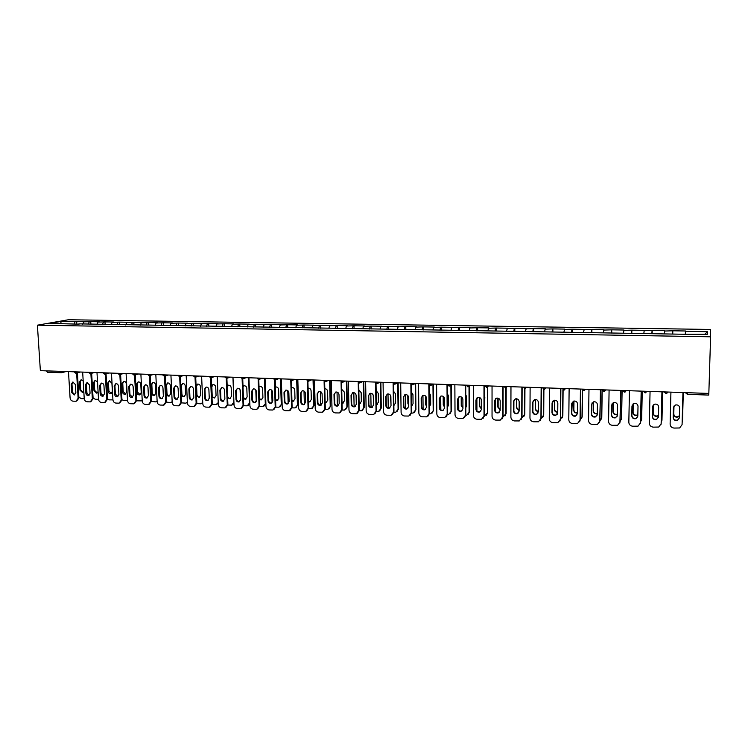 <?xml version="1.0" encoding="UTF-8"?>
<svg xmlns="http://www.w3.org/2000/svg" width="748" height="748" viewBox="0 0 748 748"><rect width="100%" height="100%" fill="white"/><g stroke="black" fill="none" stroke-linecap="round" stroke-linejoin="round"><path stroke-width="1.12" d="M710.478 329.457L68.339 319.751L37.4 325.174L710.6 336.806L710.478 329.457M61.233 323.566L60.616 321.49L49.882 323.379L79.092 324.183M60.616 321.49L76.689 321.444L76.829 323.828M82.617 324.239L83.711 321.855L85.235 321.584L76.689 321.444M83.711 321.855L90.751 321.668L90.891 324.062M96.81 324.482L97.885 322.079L99.391 321.799L90.751 321.668M97.885 322.079L104.963 321.892L105.103 324.295M111.153 324.716L112.219 322.313L113.687 322.023L104.963 321.892M112.219 322.313L119.325 322.117L119.456 324.529M125.655 324.959L126.693 322.538L128.142 322.248L119.325 322.117M126.693 322.538L133.827 322.341L133.957 324.772M140.297 325.202L141.316 322.771L142.737 322.481L133.827 322.341M141.316 322.771L148.487 322.575L148.609 325.015M155.098 325.445L156.098 323.005L157.491 322.715L148.487 322.575M156.098 323.005L163.298 322.799L163.419 325.258M170.058 325.698L171.04 323.239L172.395 322.949L163.298 322.799M171.04 323.239L178.267 323.043L178.379 325.511M185.177 325.95L186.14 323.473L187.468 323.183L178.267 323.043M186.14 323.473L193.395 323.276L193.508 325.754M200.455 326.203L201.399 323.716L202.689 323.416L193.395 323.276M201.399 323.716L208.692 323.519L208.786 326.006M215.901 326.465L216.817 323.959L218.079 323.66L208.692 323.519M216.817 323.959L224.138 323.753L224.241 326.268M231.506 326.726L232.404 324.211L233.638 323.903L224.138 323.753M232.404 324.211L239.762 324.006L239.856 326.567M247.289 326.988L248.168 324.454L249.355 324.155L239.762 324.006M248.168 324.454L255.554 324.249L255.648 326.932M263.24 327.25L264.091 324.707L265.25 324.398L255.554 324.249M264.091 324.707L271.515 324.501L271.608 327.315M279.378 327.521L280.201 324.959L281.323 324.651L271.515 324.501M280.201 324.959L287.653 324.754L287.737 327.661M295.703 327.736L296.479 325.221L297.573 324.913L287.653 324.754M296.479 325.221L303.969 325.006L304.053 327.933M312.271 327.727L312.945 325.483L314.001 325.165L303.969 325.006M312.945 325.483L320.471 325.268L320.546 328.204M328.942 327.998L329.597 325.745L330.607 325.427L320.471 325.268M329.597 325.745L337.152 325.53L337.217 328.484M345.8 328.279L346.427 326.006L347.399 325.689L337.152 325.53M346.427 326.006L354.019 325.791L354.075 328.765M362.845 328.559L363.453 326.278L364.388 325.96L354.019 325.791M363.453 326.278L371.083 326.063L371.13 329.045M380.087 328.849L380.676 326.549L381.564 326.221L371.083 326.063M380.676 326.549L388.334 326.334L388.38 329.335M397.534 329.129L398.086 326.82L398.936 326.502L388.334 326.334M398.086 326.82L405.781 326.605L405.818 329.625M415.168 329.429L415.701 327.1L416.505 326.773L405.781 326.605M415.701 327.1L423.433 326.885L423.462 329.924M433.017 329.718L433.522 327.381L434.279 327.054L423.433 326.885M433.522 327.381L441.283 327.166L441.311 330.214M451.063 330.018L451.549 327.671L452.26 327.334L441.283 327.166M451.549 327.671L459.347 327.446L459.366 330.523M469.333 330.317L469.781 327.951L470.455 327.615L459.347 327.446M469.781 327.951L477.617 327.736L477.626 330.822M487.808 330.625L488.855 327.904L477.617 327.736M488.238 328.25L496.111 328.026L496.111 331.13M506.508 330.934L507.471 328.204L496.111 328.026M506.901 328.54L514.811 328.316L514.802 331.439M525.423 331.252L526.312 328.494L514.811 328.316M525.797 328.839L533.745 328.615L533.726 331.757M544.572 331.57L545.376 328.793L533.745 328.615M544.909 329.139L552.894 328.914L552.865 332.075M563.955 331.888L564.675 329.092L552.894 328.914M564.263 329.447L572.285 329.214L572.248 332.402M583.562 332.215L584.207 329.401L572.285 329.214M583.842 329.756L591.902 329.522L591.855 332.729M603.412 332.542L603.963 329.709L591.902 329.522M603.664 330.074L611.761 329.831L611.705 333.056M623.514 332.869L623.972 330.027L611.761 329.831M623.729 330.382L631.864 330.149L631.798 333.393M643.86 333.206L644.224 330.345L631.864 330.149M644.037 330.709L652.209 330.466L652.144 333.73M664.458 333.552L664.729 330.663L652.209 330.466M664.598 331.027L672.817 330.794L672.733 334.076M685.308 333.898L685.486 330.99L672.817 330.794M685.42 331.364L707.384 331.71L707.365 334.263L684.878 334.272L78.867 323.865M88.292 324.015L89.236 321.949M102.541 324.249L103.476 322.173M116.95 324.492L117.857 322.397M131.48 324.763L132.396 322.631M146.159 325.081L147.085 322.856M160.988 325.399L161.923 323.099M175.976 325.726L176.921 323.332M191.133 326.053L192.086 323.566M206.476 326.306L207.402 323.809M221.978 326.567L222.895 324.062M237.658 326.82L238.547 324.305M253.507 327.091L254.376 324.557M269.532 327.353L270.374 324.81M285.727 327.624L286.549 325.062M302.108 327.895L302.903 325.324M318.667 328.176L319.433 325.586M335.413 328.456L336.151 325.848M352.345 328.737L353.065 326.109M369.475 329.017L370.166 326.38M386.8 329.307L387.464 326.652M404.322 329.597L404.949 326.932M422.04 329.896L422.648 327.213M439.974 330.195L440.544 327.493M458.113 330.494L458.655 327.783M476.457 330.803L476.972 328.073M495.026 331.112L495.513 328.363M513.82 331.429L514.259 328.662M532.828 331.738L533.24 328.961M552.071 332.065L552.454 329.26M571.547 332.383L571.893 329.569M591.257 332.72L591.565 329.877M611.21 333.047L611.481 330.195M631.405 333.384L631.639 330.513M651.854 333.73L652.05 330.831M672.555 334.066L672.714 331.158M708.711 395.084L687.337 394.346L687.356 392.719L708.767 393.429L708.711 395.084L687.337 394.318L685.355 392.635M704.868 334.216L707.384 331.71M710.6 336.806L708.833 393.429L40.364 370.662L37.4 325.174M74.183 323.781L75.146 321.724M47.461 372.214L46.413 370.886L60.41 371.345M679.352 417.982L677.501 420.086C675.033 420.554 673.602 419.619 673.219 417.262L673.499 407.062M670.928 392.139L670.115 424.125C670.292 426.416 671.601 427.734 674.032 428.071L679.652 427.968L682.073 424.649L682.952 392.55L682.073 424.808M673.172 417.58L673.424 407.613L675.416 405.005C677.866 404.584 679.268 405.538 679.623 407.856L679.362 417.842L677.454 420.404C674.986 420.881 673.555 419.937 673.172 417.58L673.219 417.262M673.939 406.089L673.724 414.261C674.107 416.58 675.509 417.506 677.95 417.038L679.408 415.86M682.167 422.601L683.307 392.56L682.494 421.208M673.985 406.033L673.78 413.953C674.154 416.271 675.556 417.197 677.997 416.73L679.418 415.608M682.531 420.89L682.485 421.376M658.418 417.375L656.613 419.226C654.191 419.656 652.798 418.712 652.424 416.402L652.714 405.986M661.999 391.83L661.11 424.238M661.933 391.83L661.157 423.733L658.717 427.052L653.228 427.136C650.825 426.799 649.526 425.5 649.339 423.218L650.059 391.428M652.34 416.711L652.574 406.809L654.565 404.191C656.968 403.808 658.343 404.762 658.689 407.043L658.455 416.963L656.538 419.535C654.117 419.974 652.714 419.03 652.34 416.711L652.424 416.402M637.717 416.758L635.996 418.366C633.621 418.768 632.247 417.823 631.882 415.551L632.21 404.939M641.27 391.129L640.381 423.649M641.176 391.129L640.503 422.835L638.035 426.154L632.677 426.22C630.302 425.883 629.021 424.584 628.825 422.321L629.451 390.727M631.77 415.86L631.966 406.014L633.977 403.396C636.324 403.05 637.67 403.995 638.016 406.248L637.81 416.103L635.884 418.674C633.509 419.076 632.135 418.141 631.77 415.86L631.882 415.551M617.259 416.14L615.623 417.515C613.295 417.889 611.957 416.954 611.602 414.701L611.976 403.929M620.803 390.428L619.896 423.05M620.672 390.428L620.092 421.937L617.624 425.266L612.378 425.313C610.031 424.976 608.76 423.686 608.563 421.442L609.096 390.035M611.462 415.009L611.621 405.229L613.64 402.62C615.941 402.293 617.259 403.237 617.596 405.453L617.418 415.262L615.482 417.823C613.154 418.197 611.817 417.262 611.462 415.009L611.602 414.701M597.044 415.495L595.511 416.683C593.229 417.019 591.911 416.084 591.565 413.868L592.005 402.957M600.579 389.745L599.644 422.433M600.429 389.736L599.943 421.059L597.456 424.378L592.332 424.415C590.013 424.088 588.751 422.807 588.554 420.563L588.985 389.343M591.388 414.177L591.528 404.453L593.547 401.844C595.801 401.545 597.1 402.489 597.428 404.677L597.287 414.42L595.343 416.982C593.061 417.328 591.743 416.393 591.388 414.177L591.565 413.868M577.063 414.841L575.642 415.851C573.398 416.169 572.108 415.234 571.771 413.046L572.267 402.022M580.607 389.063L580.224 419.88L579.625 421.788M580.429 389.054L580.037 420.189L577.55 423.508L572.529 423.527C570.238 423.2 568.985 421.928 568.789 419.703L569.125 388.67M571.566 413.345L571.678 403.686L573.697 401.087C575.913 400.806 577.185 401.751 577.503 403.911L577.391 413.588L575.446 416.15C573.202 416.468 571.911 415.533 571.566 413.345L571.771 413.046M653.425 404.883L653.228 413.429C653.593 415.71 654.968 416.636 657.361 416.206L658.492 415.467M661.26 422.265L661.971 420.021L662.663 391.859M662.597 391.859L661.905 420.329M653.5 404.818L653.303 413.13C653.668 415.402 655.052 416.327 657.436 415.897L658.492 415.234M661.971 420.021L661.858 420.834M633.154 403.817L632.967 412.606C633.332 414.85 634.678 415.776 637.015 415.383L637.838 414.944M640.615 421.779L641.662 419.151L642.261 391.167M642.177 391.157L641.56 419.46M633.257 403.742L633.079 412.307C633.444 414.551 634.79 415.477 637.128 415.075L637.838 414.71M641.662 419.151L641.447 420.273M613.117 402.835L612.967 411.793C613.313 414.009 614.641 414.925 616.932 414.56L617.437 414.336M620.232 421.199L621.597 418.3L622.112 390.475M621.99 390.475L621.476 418.609M613.257 402.761L613.108 411.494C613.454 413.709 614.772 414.626 617.063 414.261L617.446 414.102M621.597 418.3L621.27 419.703M593.332 401.919L593.201 410.989C593.538 413.167 594.838 414.093 597.091 413.756L597.297 413.681M600.102 420.572L601.775 417.459L602.205 389.923M602.056 389.792L601.616 417.758M593.491 401.863L593.36 410.699C593.706 412.877 595.006 413.794 597.25 413.457L597.297 413.438M601.775 417.459L601.327 419.114M573.772 401.059L573.669 410.194C573.987 412.298 575.231 413.233 577.4 412.98M580.205 419.918L582.187 416.627L582.533 390.222M582.355 390.017L582.009 416.926M573.968 401.022L573.866 409.904C574.137 411.914 575.315 412.859 577.4 412.728M582.187 416.627L581.607 418.506M557.325 414.177L556.016 415.028C553.819 415.318 552.548 414.392 552.211 412.242L552.781 401.124M560.878 388.39L560.579 419.03L559.85 421.124M560.673 388.38L560.364 419.338L557.877 422.648L552.959 422.648C550.696 422.33 549.462 421.059 549.256 418.852L549.5 388.006M551.987 412.531L552.071 402.92L554.081 400.33C556.26 400.077 557.503 401.012 557.83 403.144L557.737 412.774L555.792 415.327C553.595 415.626 552.323 414.691 551.987 412.531L552.211 412.242M554.455 400.255L554.371 409.408C554.623 411.344 555.745 412.288 557.737 412.251M560.402 419.282L562.842 415.804L563.104 389.904M562.898 389.792L562.627 416.103M554.67 400.236L554.595 409.119C554.801 410.961 555.848 411.905 557.746 411.98M562.842 415.804L562.122 417.87M537.831 413.494L536.625 414.214C534.465 414.486 533.221 413.56 532.894 411.437L532.95 401.891L533.52 400.255M541.393 387.726L541.178 418.179L540.308 420.451M541.15 387.716L540.935 418.487L538.448 421.788L533.623 421.779C531.389 421.461 530.164 420.208 529.958 418.01L530.117 387.342M532.641 411.727L532.688 402.172L534.698 399.591C536.84 399.357 538.064 400.292 538.382 402.396L538.317 411.961L536.372 414.514C534.212 414.785 532.969 413.859 532.641 411.727L532.894 411.437M535.362 399.497L535.306 408.632C535.503 410.409 536.503 411.363 538.326 411.484M541.159 418.497L543.712 414.99L543.899 389.381M543.674 389.334L543.478 415.28M535.605 399.497L535.549 408.352C535.708 410.016 536.634 410.961 538.326 411.194M543.712 414.99L542.861 417.225M518.56 412.803L517.466 413.41C515.353 413.663 514.128 412.737 513.801 410.643L513.829 401.152L514.484 399.413M522.132 387.071L522.01 417.347L521.01 419.759M521.87 387.062L521.739 417.646L519.252 420.946L514.53 420.928C512.315 420.61 511.099 419.357 510.884 417.178L510.968 386.688M513.521 410.933L513.549 401.433L515.55 398.862C517.653 398.637 518.86 399.572 519.168 401.648L519.131 411.166L517.195 413.709C515.073 413.962 513.848 413.036 513.521 410.933L513.801 410.643M516.494 398.778L516.457 407.866L519.14 410.699M513.904 400.545L513.867 411.26M521.982 417.758L524.816 414.186L524.937 388.698M524.675 388.717L524.554 414.476M516.756 398.815L516.728 407.585L519.14 410.381M524.816 414.186L523.834 416.561M499.533 412.101L498.542 412.625C496.457 412.849 495.26 411.933 494.933 409.857L494.942 400.432L495.662 398.6M503.105 386.426L503.058 416.524L501.945 419.048M502.815 386.417L502.768 416.823L500.281 420.105L495.653 420.086C493.465 419.768 492.268 418.525 492.044 416.356L492.044 386.043M494.634 410.147L494.634 400.704L496.635 398.132C498.692 397.936 499.879 398.862 500.188 400.919L500.178 410.372L498.243 412.915C496.158 413.148 494.952 412.223 494.634 410.147L494.933 409.857M497.841 398.104L497.831 407.108L500.178 409.885M503.077 408.408L503.086 396.917M495.288 399.105L495.288 411.204M503.03 417.01L506.144 413.392L506.19 387.894M505.9 387.988L505.854 413.681M498.14 398.179L498.131 406.828L500.178 409.53M506.144 413.392L505.04 415.888M480.74 411.4L479.842 411.839C477.794 412.055 476.616 411.129 476.289 409.081L476.27 399.713L477.065 397.814M484.302 385.781L484.339 415.71L483.115 418.338M483.984 385.772L484.021 416L481.544 419.282L477 419.245C474.84 418.936 473.652 417.702 473.428 415.542L473.344 385.407M475.962 409.371L475.943 399.984L477.925 397.422C479.954 397.235 481.123 398.16 481.432 400.189L481.45 409.595L479.515 412.12C477.467 412.344 476.28 411.419 475.962 409.371L476.289 409.081M479.412 397.478L479.431 406.36L481.45 409.044M484.33 408.127L484.826 397.319L484.311 395.729M476.887 397.992L476.915 410.839M484.302 416.243L487.677 412.606L487.659 386.922M487.35 387.146L487.369 412.896M479.73 397.599L479.749 406.089L481.441 408.651M487.677 412.606L486.471 415.196M462.171 410.689L461.357 411.063C459.347 411.26 458.187 410.343 457.87 408.315L457.823 398.993L458.674 397.038M465.724 385.155L465.836 414.897L464.508 417.618M465.378 385.136L465.499 415.196L463.031 418.459L458.561 418.422C456.43 418.113 455.252 416.888 455.027 414.738L454.859 384.781M457.514 408.595L457.467 399.264L459.45 396.721C461.441 396.543 462.591 397.469 462.89 399.479L462.937 408.829L461.011 411.344C459.001 411.54 457.832 410.633 457.514 408.595L457.87 408.315M461.198 396.889L461.236 405.622L462.928 408.184M465.808 407.688L466.574 405.837L466.546 396.627L465.761 394.71M458.702 397.029L458.767 410.362M465.798 415.458L466.668 415.336L469.435 411.83L469.342 385.753M469.015 386.127L469.099 412.111M461.535 397.076L461.572 405.351L462.928 407.725M469.435 411.83L468.117 414.504M443.826 409.979L443.096 410.287C441.114 410.474 439.974 409.567 439.665 407.557L439.59 398.291L440.488 396.29M449.081 386.09L447.369 384.528L447.556 414.102L446.126 416.888M446.995 384.509L447.192 414.392L444.733 417.655L440.348 417.608C438.235 417.3 437.066 416.075 436.841 413.943L436.598 384.154M439.282 407.838L439.216 398.562L441.18 396.019C443.143 395.86 444.275 396.777 444.574 398.768L444.639 408.062L442.723 410.577C440.74 410.755 439.6 409.848 439.282 407.838L439.665 407.557M443.19 396.356L443.246 404.892L444.63 407.277M447.51 407.174L448.529 405.107L448.473 395.944L447.416 393.785M440.722 396.178L440.824 409.82M447.51 414.663L448.613 414.56L451.399 411.063L451.24 384.855M450.885 385.108L451.044 411.344M443.555 396.618L443.611 404.621L444.63 406.744M451.399 411.063L449.987 413.812M425.696 409.278L425.051 409.53C423.097 409.698 421.975 408.801 421.666 406.809L421.563 397.599L422.508 395.561M429.221 384.519L429.483 413.317L427.968 416.159M428.819 383.892L429.09 413.607L426.641 416.851L422.339 416.804C420.254 416.496 419.095 415.28 418.861 413.158L418.543 383.546M421.264 407.09L421.171 397.861L423.125 395.337C425.051 395.187 426.173 396.103 426.463 398.067L426.556 407.314L424.649 409.811C422.704 409.988 421.573 409.072 421.264 407.09L421.666 406.809M425.388 395.87L425.472 404.172L426.547 406.342M429.417 406.613L430.689 404.378L430.605 395.271L429.296 392.934M422.947 395.383L423.088 409.24M429.446 413.868L430.773 413.784L433.569 410.306L433.344 384.051M432.961 384.266L433.186 410.587M425.78 396.253L425.855 403.901L426.538 405.697M433.569 410.306L432.073 413.111M407.782 408.567L407.202 408.782C405.285 408.941 404.182 408.034 403.873 406.071L403.752 396.908L404.733 394.841M411.278 384.192L411.615 412.541L410.026 415.43M410.858 383.285L411.204 412.821L408.773 416.056L404.537 416C402.471 415.701 401.33 414.495 401.096 412.382L400.704 382.939M403.453 406.351L403.331 397.169L405.276 394.654C407.174 394.523 408.277 395.43 408.567 397.375L408.679 406.566L406.79 409.062C404.874 409.221 403.761 408.315 403.453 406.351L403.873 406.071M407.791 395.468L407.894 403.453L408.67 405.341M411.54 406.014L413.055 403.668L412.952 394.607L411.372 392.13M405.369 394.635L405.547 408.623M411.578 413.092L413.13 413.027L415.935 409.558L415.645 383.444M415.243 383.462L415.542 409.829M408.212 396.038L408.66 404.509M411.587 405.855L412.157 405.64M415.935 409.558L414.364 412.41M390.073 407.856L389.568 408.034C387.679 408.184 386.585 407.286 386.286 405.341L386.146 396.234L387.155 394.14M393.56 383.78L393.953 411.774L392.289 414.701M393.111 383.088L393.523 412.055L391.101 415.271L386.94 415.215C384.902 414.916 383.761 413.719 383.528 411.615L383.06 382.331M385.837 405.612L385.697 396.487L387.632 393.981C389.502 393.859 390.587 394.766 390.877 396.692L391.017 405.827L389.128 408.315C387.24 408.464 386.146 407.557 385.837 405.612L386.286 405.341M390.4 395.168L390.989 404.257M393.869 405.379L395.617 402.957L395.486 393.944L393.663 391.372M387.997 393.934L388.212 407.978M393.925 412.316L395.692 412.27L398.506 408.819L398.151 382.845M397.73 382.836L398.086 409.091M390.849 396.346L390.97 402.835M393.859 405.192L394.692 404.958M398.506 408.819L396.87 411.709M372.579 407.155L372.139 407.305C370.279 407.436 369.194 406.547 368.895 404.621L368.736 395.561L369.774 393.448M376.029 383.313L376.496 411.007L374.767 413.971M375.561 382.808L376.048 411.288L373.635 414.504L369.549 414.439C367.53 414.14 366.398 412.943 366.165 410.858L365.622 381.742M368.437 404.892L368.268 395.814L370.185 393.317C372.027 393.205 373.093 394.103 373.392 396.019L373.542 405.098L371.672 407.576C369.821 407.707 368.736 406.819 368.437 404.892L368.895 404.621M373.205 395.075L373.514 402.985M376.394 404.724L378.376 402.256L378.226 393.298L376.16 390.662M370.821 393.27L371.064 407.305M376.468 411.55L378.46 411.522L381.274 408.081L380.863 382.256M380.414 382.247L380.835 408.352M376.384 404.49L377.413 404.285M381.274 408.081L379.573 411.007M355.291 406.454L354.898 406.575C353.075 406.697 352.009 405.809 351.71 403.901L351.523 394.897L352.579 392.765M358.703 382.826L359.236 410.259L357.451 413.242M358.217 382.424L358.76 410.53L356.366 413.738L352.345 413.663C350.354 413.373 349.232 412.185 348.989 410.11L348.39 381.153M351.223 404.172L351.036 395.15L352.944 392.663C354.758 392.56 355.805 393.457 356.095 395.346L356.272 404.378L354.421 406.847C352.589 406.968 351.523 406.08 351.223 404.172L351.71 403.901M359.115 404.051L361.331 401.564L361.153 392.653L358.844 389.979M353.832 392.653L354.113 406.622M359.208 410.802L361.415 410.783L364.239 407.361L363.762 381.676M363.294 381.658L363.78 407.623M359.115 403.761L360.349 403.611M364.239 407.361L362.471 410.306M338.19 405.762L337.862 405.855C336.058 405.977 335.011 405.089 334.711 403.2L334.506 394.243L335.581 392.102M341.574 382.303L342.173 409.511L340.331 412.522M341.069 381.985L341.677 409.792L339.302 412.971L335.338 412.905C333.365 412.616 332.262 411.428 332.019 409.371L331.345 380.573M334.206 403.462L334.001 394.495L335.889 392.017C337.675 391.924 338.713 392.812 339.003 394.682L339.199 403.668L337.357 406.127C335.553 406.239 334.506 405.351 334.206 403.462L334.711 403.2M342.042 403.35L344.463 400.881L344.276 392.017L341.733 389.343M337.039 392.074L337.348 405.912M342.145 410.054L344.557 410.054L347.39 406.641L346.848 381.106M346.361 381.087L346.904 406.912M342.032 403.013L343.463 402.938M347.39 406.641L345.576 409.605M321.294 405.07L321.014 405.145C319.237 405.257 318.199 404.369 317.9 402.499L317.676 393.588L318.77 391.438M324.641 381.77L325.296 408.782L323.416 411.802M324.108 381.517L324.782 409.053L322.425 412.223L318.526 412.148C316.572 411.858 315.478 410.689 315.226 408.632L314.487 380.003M317.376 402.761L317.152 393.841L319.022 391.372C320.789 391.288 321.808 392.176 322.098 394.028L322.323 402.966L320.49 405.416C318.713 405.519 317.676 404.631 317.376 402.761L317.9 402.499M325.146 402.63L325.988 402.611L327.792 400.199L327.587 391.391C327.353 389.689 326.427 388.801 324.81 388.736M320.434 391.531L320.77 405.182M325.268 409.315L327.886 409.324L330.719 405.93L330.13 380.536M329.616 380.517L330.223 406.192M325.137 402.237L326.773 402.274M330.719 405.93L328.868 408.913M304.586 404.378L304.352 404.444C302.603 404.537 301.575 403.658 301.285 401.807L301.042 392.952L302.136 390.793M307.896 381.228L308.606 408.053L306.689 411.091M307.344 381.031L308.073 408.324L305.736 411.484L301.902 411.409C299.967 411.12 298.873 409.951 298.63 407.912L297.826 379.432M300.743 402.069L300.49 393.196L302.351 390.736C304.09 390.662 305.1 391.55 305.39 393.383L305.623 402.274L303.81 404.705C302.061 404.808 301.033 403.92 300.743 402.069L301.285 401.807M308.447 401.9L309.513 401.928L311.308 399.526L311.075 390.765C310.794 388.951 309.794 388.081 308.083 388.156L308.083 388.156M304.006 391.036L304.371 404.509M308.587 408.586L311.402 408.614L314.244 405.229L313.59 379.965M313.057 379.947L313.721 405.491M308.438 401.424L310.28 401.611M314.244 405.229L312.346 408.221M288.074 403.696L287.877 403.752C286.147 403.836 285.138 402.966 284.848 401.124L284.586 392.317L285.689 390.157M289.785 379.161L291.365 380.667L292.113 407.333L290.149 410.372M290.766 380.526L291.552 407.604L289.233 410.746L285.456 410.671C283.548 410.381 282.464 409.221 282.211 407.192L281.351 378.871M284.287 401.386L284.016 392.56L285.858 390.119C287.569 390.045 288.569 390.924 288.859 392.747L289.121 401.583L287.316 404.014C285.586 404.098 284.577 403.219 284.287 401.386L284.848 401.124M291.926 401.143L293.216 401.255L295.002 398.871L294.749 390.147C294.469 388.352 293.478 387.483 291.795 387.558L291.533 387.623M287.765 390.596L288.148 403.649M292.085 407.866L295.105 407.903L297.938 404.537L297.227 379.414M296.685 379.395L297.405 404.799M291.916 400.582L293.955 400.956M297.938 404.537L296.002 407.538M271.739 403.022L271.58 403.06C269.878 403.144 268.887 402.274 268.597 400.451L268.308 391.69L269.42 389.521M273.254 378.591L275.236 380.049L275.788 406.622L273.796 409.67M274.366 380.012L275.217 406.884L272.908 410.026L269.196 409.941C267.298 409.661 266.232 408.502 265.979 406.482L265.054 378.32M268.008 400.704L267.728 391.933L269.551 389.493C271.244 389.437 272.225 390.306 272.515 392.111L272.796 400.909L271 403.322C269.299 403.396 268.308 402.527 268.008 400.704L268.597 400.451M275.591 400.367L277.097 400.591L278.864 398.207L278.602 389.54C278.321 387.754 277.349 386.894 275.675 386.959L275.18 387.118M271.692 390.222L272.094 402.733M275.769 407.146L278.976 407.202L281.818 403.855L281.052 378.862M280.481 378.843L281.257 404.107M275.573 399.694L277.817 400.302M281.818 403.855L279.855 406.856M255.592 402.349L255.47 402.377C253.787 402.452 252.805 401.592 252.515 399.787L252.216 391.064L253.329 388.904M258.761 379.507L259.649 405.921L257.63 408.969M258.154 379.488L259.06 406.183L256.77 409.306L253.105 409.221C251.234 408.941 250.178 407.791 249.916 405.781L248.934 377.768M251.917 400.04L251.618 391.307L253.422 388.885C255.087 388.829 256.059 389.699 256.349 391.494L256.648 400.236L254.872 402.639C253.198 402.714 252.207 401.844 251.917 400.04L252.515 399.787M259.434 399.554L261.155 399.937L262.913 397.562L262.623 388.941C262.342 387.165 261.389 386.314 259.743 386.37L258.995 386.66M255.807 389.932L256.218 401.751M259.631 406.445L263.025 406.51L265.867 403.172L265.044 378.32M264.465 378.292L265.288 403.434M259.64 386.389L259.004 386.95M259.406 398.74L261.856 399.656M265.867 403.172L263.876 406.183M239.612 401.685L239.528 401.704C237.873 401.769 236.901 400.909 236.611 399.123L236.293 390.456L237.406 388.287M242.735 378.918L243.68 405.229L241.641 408.277M242.118 378.956L243.072 405.481L240.809 408.595L237.2 408.511C235.349 408.23 234.292 407.09 234.031 405.089L232.993 377.226M235.994 399.376L235.676 390.69L237.471 388.277C239.108 388.231 240.071 389.091 240.36 390.867L240.678 399.572L238.921 401.957C237.266 402.031 236.293 401.162 235.994 399.376L236.611 399.123M243.446 398.721L245.391 399.282L247.13 396.917L246.821 388.343C246.541 386.585 245.596 385.734 243.97 385.781L242.997 386.239M240.099 389.801L240.491 400.619M243.661 405.743L247.251 405.827L249.804 402.62M248.617 377.759L249.495 402.761M243.904 385.8L243.016 386.791M243.409 397.656L246.073 399.021M249.851 403.864L248.074 405.51M223.82 401.031L223.764 401.04C222.137 401.096 221.174 400.245 220.884 398.469L220.548 389.848L221.66 387.688M226.887 378.329L227.888 404.537L225.831 407.585M226.251 378.413L227.27 404.799L225.017 407.894L221.464 407.81C219.632 407.529 218.584 406.398 218.323 404.406L217.219 376.683M220.249 398.721L219.912 390.082L221.689 387.679C223.306 387.632 224.26 388.493 224.54 390.26L224.877 398.908L223.138 401.293C221.502 401.349 220.538 400.498 220.249 398.721L220.884 398.469M227.635 397.833L229.786 398.637L231.515 396.29L231.188 387.754C230.917 386.015 229.973 385.164 228.374 385.211L227.177 385.893M227.878 405.042L231.637 405.145L233.918 402.069M232.937 377.226L233.872 402.087M228.336 385.211L227.224 387.23M227.56 395.982C227.897 397.665 228.841 398.469 230.403 398.394L230.459 398.385M233.984 403.705L232.441 404.846M207.523 400.629L208.168 400.386C206.56 400.432 205.616 399.582 205.326 397.824L204.971 389.241L206.074 387.09C207.673 387.053 208.617 387.903 208.898 389.652L209.253 398.263L207.523 400.629C205.915 400.685 204.961 399.834 204.672 398.067L204.316 389.474L206.074 387.09M211.207 377.731L212.273 403.855L210.188 406.903M210.562 377.871L211.628 404.116L209.393 407.192L205.896 407.108C204.082 406.828 203.045 405.706 202.783 403.724L201.623 376.16M211.983 396.879L214.358 398.001L216.06 395.655L215.723 387.165C215.452 385.444 214.517 384.603 212.937 384.64L211.534 385.622M212.254 404.331L216.2 404.472L218.248 402.592M212.928 384.64L211.834 386.772L212.17 395.234C212.46 396.973 213.395 397.814 214.985 397.758L214.358 398.001M218.285 403.387L216.976 404.191M192.077 399.974L192.732 399.731C191.151 399.778 190.216 398.927 189.927 397.188L189.562 388.651L190.656 386.501C192.208 386.473 193.143 387.324 193.423 389.054L193.788 397.618L192.077 399.974C190.488 400.021 189.553 399.17 189.263 397.431L188.889 388.885L190.637 386.501M195.705 377.132L196.818 403.191L194.723 406.229M195.041 377.319L196.154 403.434L193.947 406.501L190.488 406.416C188.702 406.145 187.673 405.023 187.402 403.06L186.196 375.627M196.5 395.767L199.08 397.366L200.782 395.038L200.427 386.594C200.146 384.883 199.23 384.042 197.668 384.07L196.06 385.519M196.808 403.602L200.922 403.808L202.727 402.471M197.687 384.07L196.593 386.192L196.948 394.617C197.229 396.337 198.164 397.179 199.725 397.132L199.08 397.366M202.755 402.994L201.679 403.537M177.444 399.086C175.892 399.114 174.985 398.263 174.705 396.552L174.312 388.062L175.406 385.912M180.362 376.562L181.53 402.518L179.417 405.556M179.679 376.768L180.857 402.77L178.66 405.827L175.256 405.734C173.48 405.463 172.461 404.35 172.199 402.396L170.927 375.113M174.022 396.795L173.63 388.296L175.359 385.921C176.911 385.893 177.828 386.744 178.108 388.464L178.501 396.982L176.799 399.329C175.238 399.376 174.303 398.525 174.022 396.795L174.705 396.552M180.848 385.856L181.222 394.243C181.512 395.954 182.428 396.786 183.98 396.739L185.654 394.42L185.28 386.024C185.008 384.322 184.102 383.49 182.559 383.518L180.848 385.856L181.512 385.631L181.886 394.009C182.166 395.701 183.073 396.534 184.606 396.505M181.53 402.873L185.803 403.153L187.365 402.181M182.606 383.509L181.512 385.631M187.383 402.536L186.551 402.892M162.325 398.46C160.801 398.45 159.904 397.609 159.633 395.926L159.231 387.483L160.315 385.342M165.177 375.992L166.402 401.863L164.279 404.892M164.485 376.216L165.71 402.106L163.541 405.145L160.184 405.061C158.426 404.79 157.407 403.677 157.145 401.732L155.827 374.598M158.931 396.16L158.529 387.707L160.24 385.351C161.774 385.332 162.681 386.174 162.961 387.875L163.363 396.346L161.69 398.693C160.137 398.721 159.221 397.88 158.931 396.16L159.633 395.926M165.916 385.295L166.308 393.635C166.589 395.337 167.496 396.16 169.029 396.122L170.694 393.813L170.301 385.454C170.03 383.771 169.132 382.939 167.608 382.957L165.916 385.295L166.598 385.07L166.982 393.401C167.253 395.066 168.141 395.898 169.646 395.898M166.402 402.115L170.292 402.536L172.171 401.807M167.674 382.948L166.598 385.07M172.18 402.041L171.582 402.246M147.356 397.824C145.869 397.805 144.99 396.964 144.729 395.309L144.299 386.903L145.383 384.771M150.161 375.44L151.433 401.209L149.301 404.229M149.45 375.664L150.731 401.452L148.581 404.481L145.262 404.397C143.523 404.126 142.522 403.022 142.251 401.087L140.886 374.084M144.009 395.542L143.588 387.127L145.28 384.781C146.795 384.762 147.693 385.603 147.973 387.296L148.394 395.729L146.73 398.058C145.206 398.086 144.299 397.253 144.009 395.542L144.729 395.309M151.133 384.734L151.545 393.037C151.825 394.72 152.723 395.542 154.228 395.514L155.883 393.214L155.472 384.893C155.201 383.219 154.312 382.396 152.816 382.415L151.133 384.734L151.825 384.509L152.237 392.803C152.499 394.448 153.368 395.271 154.845 395.29M151.442 401.349L155.5 401.891L157.127 401.367M152.91 382.406L151.825 384.509M132.555 397.207L129.974 394.692L129.535 386.333L130.601 384.21M135.304 374.888L136.622 400.563L134.481 403.583M134.575 375.103L135.902 400.806L133.77 403.817L130.507 403.733C128.787 403.462 127.786 402.368 127.515 400.442L126.094 373.579M129.245 394.925L128.806 386.557L130.479 384.22C131.975 384.21 132.864 385.042 133.144 386.725L133.583 395.112L131.938 397.431C130.423 397.459 129.526 396.618 129.245 394.925L129.974 394.692M136.51 384.182L136.931 392.438C137.211 394.112 138.1 394.935 139.596 394.907L141.222 392.616L140.802 384.341C140.531 382.686 139.652 381.863 138.174 381.873L136.51 384.182L137.221 383.967L137.641 392.214L140.203 394.692M135.902 400.806L142.242 400.9M138.287 381.863L137.221 383.967M117.904 396.59L115.37 394.084L114.921 385.772L115.977 383.649M120.596 374.346L121.971 399.928L119.792 402.948M119.858 374.561L121.232 400.171L119.119 403.172L115.893 403.079C114.192 402.817 113.21 401.723 112.929 399.806L111.471 373.084M114.631 394.318L114.173 385.996L115.837 383.668C117.314 383.659 118.193 384.491 118.474 386.164L118.923 394.495L117.286 396.805C115.8 396.833 114.912 396.001 114.631 394.318L115.37 394.084M122.036 383.64L122.476 391.849C122.756 393.513 123.626 394.327 125.103 394.308L126.721 392.027L126.281 383.799C126.01 382.144 125.14 381.33 123.682 381.34L122.036 383.64L122.756 383.415L123.196 391.625L125.701 394.093M121.961 399.75L123.719 400.498L127.515 400.395M123.813 381.321L122.756 383.415M103.411 395.973L100.924 393.485L100.456 385.211L101.504 383.098M106.048 373.813L107.469 399.292L105.262 402.312M105.29 374.028L106.721 399.535L104.627 402.518L101.448 402.433C99.755 402.172 98.773 401.087 98.502 399.18L96.988 372.588M100.167 393.719L99.699 385.435L101.345 383.116C102.803 383.116 103.673 383.939 103.953 385.594L104.421 393.897L102.803 396.197C101.326 396.206 100.456 395.383 100.167 393.719L100.924 393.485M107.703 383.098L108.161 391.269C108.441 392.915 109.311 393.738 110.76 393.71L112.368 391.447L111.92 383.257L109.339 380.807L107.703 383.098L108.441 382.883L108.899 391.045L111.359 393.504M107.441 398.908L109.414 399.871L112.939 399.862M109.489 380.788L108.441 382.883M89.059 395.374L86.628 392.887L86.142 384.659L87.179 382.555M91.649 373.289L93.117 398.675L90.882 401.695M90.882 373.495L92.35 398.908L90.284 401.882L87.142 401.788C85.468 401.526 84.496 400.451 84.225 398.553L82.663 372.102M85.852 393.121L85.375 384.883L87.002 382.574L89.582 385.042L90.059 393.298L88.46 395.58C87.011 395.599 86.142 394.776 85.852 393.121L86.628 392.887M97.52 381.891L95.136 380.283L93.528 382.565L93.996 390.699L96.567 393.13L98.072 391.681M93.079 398.011L95.248 399.254L98.512 399.31M101.045 394.149L100.503 384.547M95.314 380.264L94.276 382.35L94.744 390.475L97.156 392.915M74.865 394.766L72.472 392.307L71.976 384.117L73.005 382.022M77.399 372.775L78.905 398.048L76.661 401.068M76.614 372.981L78.129 398.282L76.081 401.246L72.977 401.162C71.331 400.9 70.359 399.825 70.088 397.936L68.479 371.625M71.696 392.532L71.191 384.332L72.799 382.041L75.361 384.491L75.857 392.7L74.267 394.981L71.696 392.532L72.472 392.307M83.178 380.844L81.083 379.769L79.494 382.032L79.971 390.129L82.523 392.541L83.813 391.606M78.849 397.057L81.242 398.647L84.234 398.74M87.011 394.168L86.385 383.406M81.28 379.75L80.251 381.817L80.737 389.904L83.103 392.335M47.302 372.233L61.289 372.719L60.897 371.363M687.356 392.719L686.701 392.672M664.28 391.915L666.094 393.607L668.142 392.046M665.43 391.952L666.73 391.999M666.814 393.485L666.094 393.607L664.14 391.905M645.131 392.859L647.142 391.326M644.43 391.232L645.711 391.279M645.094 392.859L643.187 391.195M624.421 392.139L626.413 390.624M623.692 390.531L624.954 390.578M624.374 392.139L622.504 390.493M603.973 391.438L605.927 389.923M603.215 389.83L604.459 389.876M603.917 391.428L602.075 389.792M583.777 390.736L585.703 389.241M582.982 389.147L584.216 389.184M563.824 390.045L565.722 388.558M563.001 388.464L564.216 388.502M544.123 389.371L545.993 387.885M543.272 387.791L544.469 387.829M524.647 388.698L526.499 387.221M523.778 387.127L524.956 387.165M505.414 388.034L507.238 386.566M504.517 386.473L505.685 386.51M486.415 387.371L488.21 385.912M485.48 385.818L486.639 385.865M467.64 386.725L469.407 385.276M466.687 385.183L467.827 385.22M449.52 386.043L450.829 384.64M448.099 384.547L449.23 384.584M430.745 385.454L432.466 384.014M429.745 383.92L430.857 383.967M412.625 384.827L414.317 383.397M411.596 383.303L412.7 383.341M394.71 384.21L396.384 382.789M393.663 382.696L394.757 382.733M377.011 383.593L378.656 382.181M375.935 382.088L377.011 382.125M359.507 382.995L361.134 381.592M358.414 381.499L359.479 381.536M342.21 382.396L343.809 380.994M341.088 380.91L342.145 380.938M325.1 381.807L326.68 380.414M323.968 380.321L325.006 380.358M308.185 381.218L309.747 379.834M307.035 379.75L308.064 379.778M291.468 380.639L293.01 379.264M290.299 379.18L291.318 379.208M275.236 380.049L276.451 378.703M273.74 378.61L274.75 378.647M258.584 379.507L260.08 378.142M257.368 378.058L258.369 378.086M242.417 378.946L243.885 377.6M241.183 377.506L242.174 377.534M226.42 378.394L227.878 377.048M225.176 376.955L226.148 376.992M210.599 377.852L212.039 376.506M209.337 376.422L210.3 376.45M194.957 377.31L196.378 375.973M193.676 375.889L194.63 375.917M179.483 376.777L180.885 375.449M178.183 375.356L179.127 375.393M164.167 376.244L165.551 374.926M162.858 374.832L163.793 374.87M149.02 375.72L150.385 374.411M147.693 374.318L148.618 374.346M134.042 375.206L135.388 373.897M132.695 373.804L133.612 373.841M119.213 374.692L120.54 373.392M117.857 373.299L118.754 373.336M104.542 374.187L105.851 372.897M103.168 372.803L104.066 372.831M90.022 373.682L91.321 372.401M88.638 372.308L89.526 372.336M75.66 373.187L76.932 371.906M74.258 371.821L75.137 371.85M61.635 372.691L62.701 371.429M368.268 395.814L368.736 395.561M358.76 410.53L359.236 410.259M351.036 395.15L351.523 394.897M341.677 409.792L342.173 409.511M334.001 394.495L334.506 394.243M324.782 409.053L325.296 408.782M317.152 393.841L317.676 393.588M308.073 408.324L308.606 408.053M300.49 393.196L301.042 392.952M291.552 407.604L292.113 407.333M284.016 392.56L284.586 392.317M275.217 406.884L275.788 406.622M267.728 391.933L268.308 391.69M259.06 406.183L259.649 405.921M251.618 391.307L252.216 391.064M243.072 405.481L243.68 405.229M235.676 390.69L236.293 390.456M227.27 404.799L227.888 404.537M219.912 390.082L220.548 389.848M211.628 404.116L212.273 403.855M204.316 389.474L204.971 389.241M204.672 398.067L205.326 397.824M196.154 403.434L196.818 403.191M188.889 388.885L189.562 388.651M189.263 397.431L189.927 397.188M196.593 386.192L196.098 386.37M196.948 394.617L196.453 394.794M180.857 402.77L181.53 402.518M173.63 388.296L174.312 388.062M181.886 394.009L181.222 394.243M165.71 402.106L166.402 401.863M158.529 387.707L159.231 387.483M166.982 393.401L166.308 393.635M150.731 401.452L151.433 401.209M143.588 387.127L144.299 386.903M152.237 392.803L151.545 393.037M128.806 386.557L129.535 386.333M137.641 392.214L136.931 392.438M121.232 400.171L121.971 399.928M114.173 385.996L114.921 385.772M123.196 391.625L122.476 391.849M106.721 399.535L107.469 399.292M99.699 385.435L100.456 385.211M108.899 391.045L108.161 391.269M92.35 398.908L93.117 398.675M85.375 384.883L86.142 384.659M94.276 382.35L93.528 382.565M94.744 390.475L93.996 390.699M78.129 398.282L78.905 398.048M71.191 384.332L71.976 384.117M80.251 381.817L79.494 382.032M80.737 389.904L79.971 390.129M685.495 392.635L687.337 394.346M643.317 391.195L645.113 392.887L645.814 392.765M622.626 390.493L625.076 392.064M602.187 389.801L604.59 391.363M582 389.11L584.366 390.671M562.066 388.427L564.385 389.989M542.365 387.763L544.656 389.306M522.908 387.099L525.161 388.642M503.685 386.445L505.91 387.978M488.612 385.931L488.07 386.37M484.685 385.8L486.883 387.333M469.959 385.295L469.202 385.856M465.911 385.155L468.089 386.688M451.521 384.668L450.567 385.323M433.298 384.042L432.148 384.79M429.034 383.902L431.166 385.416M415.29 383.434L413.943 384.238M410.914 383.285L413.027 384.79M397.497 382.826L395.954 383.696M393.009 382.677L395.103 384.173M379.9 382.228L378.179 383.144M375.309 382.069L377.375 383.565M362.509 381.639L360.611 382.583M357.815 381.471L359.863 382.967M345.314 381.05L343.248 382.032M340.518 380.882L342.556 382.368M328.316 380.47L326.091 381.48M323.407 380.302L325.436 381.779M311.505 379.9L309.13 380.928M306.502 379.732L308.513 381.2M294.88 379.329L292.356 380.377M278.443 378.769L275.778 379.834M262.193 378.217L259.378 379.292M256.901 378.039L258.873 379.488M246.12 377.675L243.175 378.75M240.734 377.488L242.698 378.927M230.216 377.132L227.14 378.217M224.737 376.945L226.691 378.376M214.489 376.59L211.291 377.684M208.926 376.403L210.871 377.834M198.931 376.066L195.611 377.16M193.274 375.87L195.209 377.291M183.541 375.543L180.109 376.637M177.8 375.346L179.726 376.758M168.319 375.019L164.766 376.122M162.484 374.823L164.41 376.235M153.256 374.505L149.6 375.608M147.337 374.309L149.254 375.711M138.352 374L134.584 375.094M132.359 373.794L134.266 375.187M123.598 373.495L119.736 374.598M117.53 373.289L119.428 374.683M109.012 373L105.047 374.094M102.859 372.794L104.757 374.178M94.566 372.513L90.508 373.598M88.339 372.298L90.228 373.673M80.27 372.027L76.118 373.112M73.968 371.812L75.857 373.177M66.133 371.541L61.888 372.626M371.672 407.576L372.139 407.305M354.421 406.847L354.898 406.575M359.956 403.733L359.489 403.995M337.357 406.127L337.862 405.855M343.136 403.041L342.64 403.303M320.49 405.416L321.014 405.145M326.493 402.359L325.988 402.611M303.81 404.705L304.352 404.444M310.037 401.676L309.513 401.928M287.316 404.014L287.877 403.752M293.758 401.003L293.216 401.255M271 403.322L271.58 403.06M277.658 400.339L277.097 400.591M254.872 402.639L255.47 402.377M261.735 399.684L261.155 399.937M238.921 401.957L239.528 401.704M245.98 399.039L245.391 399.282M223.138 401.293L223.764 401.04M230.403 398.394L229.786 398.637M176.799 399.329L177.416 399.105M184.588 396.524L183.98 396.739M161.69 398.693L162.269 398.488M169.6 395.926L169.029 396.122M146.73 398.058L147.281 397.871M154.78 395.327L154.228 395.514M131.938 397.431L132.461 397.253M140.11 394.738L139.596 394.907M117.286 396.805L117.791 396.646M125.599 394.149L125.103 394.308M102.803 396.197L103.28 396.047M111.237 393.57L110.76 393.71"/></g></svg>
